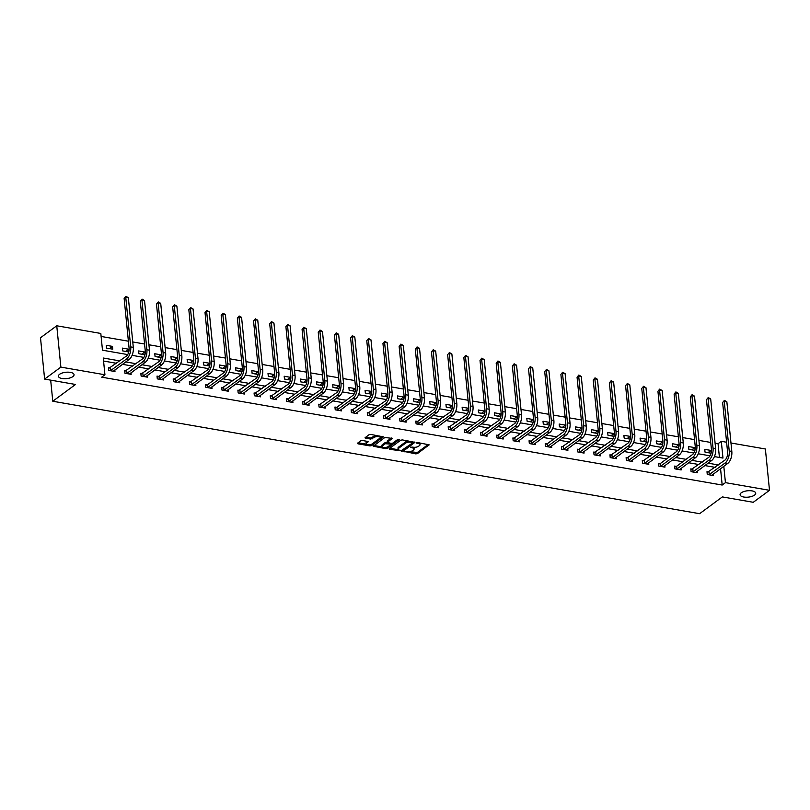 <?xml version="1.0" encoding="UTF-8"?>
<svg xmlns="http://www.w3.org/2000/svg" width="810" height="810" viewBox="0 0 810 810"><rect width="100%" height="100%" fill="white"/><g stroke="black" fill="none" stroke-linecap="round" stroke-linejoin="round"><path stroke-width="1.21" d="M404.727 451.545L415.803 453.883L417.464 453.59L429.128 444.822L417.747 442.594L416.462 443.009L418.254 443.495A3.858 1.569 174.3 0 1 420.056 444.619A3.858 1.569 174.3 0 1 419.469 445.561L418.517 446.269A3.858 1.569 174.3 0 1 413.211 447.211L410.66 447.171L412.32 447.869A3.858 1.569 174.3 0 1 414.123 448.993A3.858 1.569 174.3 0 1 413.535 449.945L412.584 450.643A3.858 1.569 174.3 0 1 407.278 451.585L404.727 451.545M72.859 376.599A7.867 3.2 174.3 0 0 74.054 374.666A7.867 3.2 174.3 0 0 68.243 372.175A7.867 3.2 174.3 0 0 59.596 374.291A7.867 3.2 174.3 0 0 58.401 376.225A7.867 3.2 174.3 0 0 64.213 378.716A7.867 3.2 174.3 0 0 72.859 376.599M754.535 495.112A7.867 3.2 174.3 0 0 755.72 493.179A7.867 3.2 174.3 0 0 749.908 490.688A7.867 3.2 174.3 0 0 741.261 492.804A7.867 3.2 174.3 0 0 740.077 494.738A7.867 3.2 174.3 0 0 745.888 497.229A7.867 3.2 174.3 0 0 754.535 495.112M362.434 440.508L360.784 440.802L357.564 443.171L357.939 443.819L369.947 445.905L371.608 445.611L383.272 436.853L370.697 434.413L369.046 434.707L364.966 437.876L370.676 439.121L374.26 437.4A3.23 1.316 174.3 0 1 377.804 436.529A3.23 1.316 174.3 0 1 380.194 437.552A3.23 1.316 174.3 0 1 379.708 438.342L372.144 443.921A3.23 1.316 174.3 0 1 368.601 444.791A3.23 1.316 174.3 0 1 366.211 443.769A3.23 1.316 174.3 0 1 366.697 442.979L368.145 441.744L367.578 441.399L362.434 440.508M730.974 442.999L765.379 448.983L769.5 490.313L753.249 502.291L722.358 496.915L699.607 513.692L52.782 401.244L75.522 384.466L44.621 379.09L60.871 367.112L56.751 325.782L100.815 333.447L102.485 350.203L127.697 354.588M769.5 490.313L725.436 482.649L723.806 466.317M119.87 360.906L103.265 358.02L104.935 374.777L101.695 377.166L722.186 485.048L725.436 482.649M104.935 374.777L60.871 367.112M389.215 448.679L389.6 449.327L403.258 451.119L414.923 442.351L402.357 439.911L400.697 440.205L389.215 448.679M385.783 448.659L373.207 446.219L384.871 437.461L392.232 438.412L387.21 442.432L391.179 443.384L392.83 443.09L397.68 439.506L399.239 439.546L387.433 448.365L385.783 448.659L385.347 447.484M50.676 380.143L52.782 401.244M722.186 485.048L720.556 468.717M715.129 467.35L704.832 465.568M698.949 464.545L688.662 462.753M682.779 461.73L672.482 459.938M666.6 458.916L656.313 457.123M650.43 456.101L640.133 454.319M634.25 453.296L623.953 451.504M618.071 450.481L607.783 448.689M601.901 447.667L591.604 445.875M585.721 444.852L575.424 443.07M569.551 442.047L559.254 440.255M553.372 439.233L543.075 437.44M537.192 436.418L526.905 434.626M521.022 433.603L510.725 431.821M504.843 430.798L494.546 429.006M488.663 427.984L478.376 426.192M472.493 425.169L462.196 423.377M456.313 422.354L446.016 420.572M440.144 419.55L429.847 417.757M423.964 416.735L413.667 414.943M407.784 413.92L397.497 412.128M391.615 411.105L381.318 409.323M375.435 408.301L365.138 406.509M359.255 405.486L348.968 403.694M343.086 402.671L332.788 400.879M326.906 399.856L316.619 398.075M310.736 397.052L300.439 395.26M294.557 394.237L284.259 392.445M278.377 391.422L268.09 389.63M262.207 388.608L251.91 386.826M246.027 385.803L235.73 384.011M229.858 382.988L219.561 381.196M213.678 380.173L203.381 378.381M197.498 377.359L187.211 375.577M181.329 374.554L171.031 372.762M165.149 371.739L154.852 369.947M148.969 368.925L138.682 367.132M132.799 366.11L122.502 364.328M116.62 363.305L103.569 361.037M708.679 471.997L706.988 471.703L707.272 474.498L713.488 475.571L713.337 474.032M692.499 469.182L690.819 468.889L691.092 471.683L697.319 472.767L697.167 471.228M676.32 466.368L674.639 466.074L674.922 468.868L681.139 469.952L680.987 468.413M660.15 463.553L658.469 463.269L658.743 466.054L664.969 467.137L664.808 465.598M643.97 460.748L642.289 460.455L642.563 463.249L648.79 464.322L648.638 462.783M627.801 457.933L626.11 457.64L626.393 460.434L632.61 461.518L632.458 459.979M611.621 455.119L609.94 454.825L610.213 457.62L616.44 458.703L616.288 457.164M595.441 452.304L593.76 452.02L594.044 454.805L600.261 455.888L600.109 454.349M579.271 449.499L577.581 449.206L577.864 452L584.081 453.074L583.929 451.534M563.092 446.685L561.411 446.391L561.684 449.185L567.911 450.269L567.759 448.73M546.912 443.87L545.231 443.576L545.515 446.371L551.731 447.454L551.58 445.915M530.742 441.055L529.062 440.772L529.335 443.556L535.562 444.639L535.4 443.1M514.563 438.25L512.882 437.957L513.165 440.751L519.382 441.825L519.23 440.286M498.393 435.436L496.702 435.142L496.986 437.937L503.202 439.02L503.05 437.481M482.213 432.621L480.533 432.327L480.806 435.122L487.033 436.205L486.881 434.666M466.033 429.806L464.353 429.523L464.636 432.307L470.853 433.39L470.701 431.851M449.864 427.002L448.183 426.708L448.457 429.502L454.683 430.576L454.521 429.037M433.684 424.187L432.003 423.893L432.277 426.688L438.504 427.771L438.352 426.232M417.514 421.372L415.824 421.078L416.107 423.873L422.324 424.956L422.172 423.417M401.335 418.557L399.654 418.274L399.927 421.058L406.154 422.142L405.992 420.603M385.155 415.753L383.474 415.459L383.758 418.254L389.975 419.327L389.823 417.788M368.985 412.938L367.294 412.644L367.578 415.439L373.795 416.522L373.643 414.983M352.806 410.123L351.125 409.83L351.398 412.624L357.625 413.707L357.473 412.168M336.626 407.308L334.945 407.025L335.229 409.809L341.445 410.893L341.293 409.354M320.456 404.504L318.775 404.21L319.049 407.005L325.276 408.078L325.114 406.539M304.276 401.689L302.596 401.395L302.869 404.19L309.096 405.273L308.944 403.734M288.107 398.874L286.416 398.581L286.7 401.375L292.916 402.459L292.764 400.92M271.927 396.06L270.246 395.776L270.52 398.56L276.747 399.644L276.595 398.105M255.747 393.255L254.067 392.961L254.35 395.756L260.567 396.829L260.415 395.29M239.578 390.44L237.887 390.147L238.17 392.941L244.387 394.024L244.235 392.485M223.398 387.625L221.717 387.332L221.991 390.126L228.218 391.21L228.066 389.671M207.218 384.811L205.537 384.527L205.821 387.312L212.038 388.395L211.886 386.856M191.049 382.006L189.368 381.712L189.641 384.507L195.868 385.58L195.706 384.041M174.869 379.191L173.188 378.898L173.472 381.692L179.688 382.776L179.536 381.237M158.699 376.377L157.008 376.083L157.292 378.877L163.509 379.961L163.357 378.422M142.519 373.562L140.839 373.278L141.112 376.063L147.339 377.146L147.187 375.607M126.34 370.757L124.659 370.464L124.942 373.258L131.159 374.331L131.007 372.792M110.17 367.942L108.479 367.649L108.763 370.443L114.98 371.527L114.828 369.988M719.432 457.458L718.055 443.718L715.098 443.202M710.735 442.442L698.919 440.387M694.555 439.627L682.749 437.572M678.375 436.813L666.569 434.767M662.205 434.008L650.389 431.953M646.026 431.193L634.22 429.138M629.846 428.379L618.04 426.323M613.676 425.564L601.87 423.519M597.496 422.759L585.691 420.704M581.327 419.944L569.511 417.889M565.147 417.13L553.341 415.074M548.967 414.315L537.162 412.27M532.798 411.51L520.982 409.455M516.618 408.696L504.812 406.64M500.438 405.881L488.632 403.825M484.269 403.066L472.463 401.021M468.089 400.261L456.283 398.206M451.919 397.447L440.103 395.391M435.74 394.632L423.934 392.577M419.56 391.817L407.754 389.772M403.39 389.013L391.574 386.957M387.21 386.198L375.405 384.142M371.041 383.383L359.225 381.328M354.861 380.568L343.055 378.523M338.681 377.764L326.875 375.708M322.512 374.949L310.696 372.894M306.332 372.134L294.526 370.079M290.152 369.319L278.346 367.274M273.983 366.515L262.177 364.459M257.803 363.7L245.997 361.645M241.633 360.885L229.817 358.83M225.453 358.071L213.648 356.025M209.274 355.266L197.468 353.211M193.104 352.451L181.288 350.396M176.924 349.636L165.119 347.581M160.744 346.822L148.939 344.776M144.575 344.017L132.769 341.962M128.395 341.202L101.118 336.454M711.21 452.719L710.988 450.441L704.761 449.358L705.044 452.152L711.099 453.205M695.041 449.904L694.808 447.626L688.591 446.553L688.865 449.337L694.919 450.39M678.861 447.1L678.628 444.822L672.411 443.738L672.695 446.533L678.75 447.586M662.681 444.285L662.458 442.007L656.232 440.923L656.515 443.718L662.57 444.771M646.512 441.47L646.279 439.192L640.062 438.109L640.335 440.903L646.39 441.956M630.332 438.656L630.109 436.377L623.882 435.304L624.166 438.089L630.221 439.142M614.152 435.851L613.929 433.573L607.702 432.489L607.986 435.284L614.041 436.337M597.982 433.036L597.75 430.758L591.533 429.675L591.806 432.469L597.871 433.522M581.803 430.221L581.58 427.943L575.353 426.86L575.637 429.654L581.691 430.707M565.633 427.407L565.4 425.128L559.183 424.055L559.457 426.84L565.512 427.893M549.453 424.602L549.221 422.324L543.004 421.24L543.287 424.035L549.342 425.088M533.274 421.787L533.051 419.509L526.824 418.426L527.107 421.22L533.162 422.273M517.104 418.972L516.871 416.694L510.654 415.611L510.928 418.406L516.982 419.458M500.924 416.158L500.701 413.88L494.475 412.806L494.758 415.591L500.813 416.644M484.744 413.353L484.522 411.075L478.305 409.992L478.578 412.786L484.633 413.839M468.575 410.538L468.342 408.26L462.125 407.177L462.399 409.971L468.464 411.024M452.395 407.724L452.172 405.445L445.945 404.362L446.229 407.157L452.284 408.21M436.225 404.909L435.993 402.631L429.776 401.558L430.049 404.342L436.104 405.395M420.046 402.104L419.823 399.826L413.596 398.743L413.88 401.537L419.934 402.59M403.866 399.289L403.643 397.011L397.416 395.928L397.7 398.722L403.755 399.775M387.696 396.475L387.464 394.197L381.247 393.113L381.52 395.908L387.575 396.961M371.517 393.66L371.294 391.382L365.067 390.309L365.35 393.093L371.405 394.146M355.337 390.855L355.114 388.577L348.897 387.494L349.171 390.288L355.225 391.341M339.167 388.041L338.934 385.762L332.718 384.679L332.991 387.474L339.056 388.527M322.988 385.226L322.765 382.948L316.538 381.864L316.821 384.659L322.876 385.712M306.818 382.411L306.585 380.133L300.368 379.06L300.642 381.844L306.696 382.897M290.638 379.606L290.415 377.328L284.188 376.245L284.472 379.039L290.527 380.092M274.458 376.792L274.236 374.514L268.009 373.43L268.292 376.225L274.347 377.278M258.289 373.977L258.056 371.699L251.839 370.615L252.112 373.41L258.167 374.463M242.109 371.162L241.886 368.884L235.659 367.811L235.943 370.595L241.998 371.648M225.939 368.358L225.706 366.079L219.49 364.996L219.763 367.791L225.818 368.844M209.76 365.543L209.527 363.265L203.31 362.181L203.594 364.976L209.648 366.029M193.58 362.728L193.357 360.45L187.13 359.367L187.414 362.161L193.469 363.214M177.41 359.913L177.177 357.635L170.961 356.562L171.234 359.346L177.289 360.399M161.231 357.109L161.008 354.831L154.781 353.747L155.064 356.542L161.119 357.595M145.051 354.294L144.828 352.016L138.611 350.933L138.885 353.727L144.939 354.78M128.881 351.479L128.648 349.201L122.431 348.118L122.705 350.912L128.77 351.965M112.479 346.386L106.252 345.313L106.535 348.097L112.752 349.181L112.479 346.386L109.461 348.614M44.621 379.09L40.5 337.77L56.751 325.782M718.055 443.718L721.305 441.318L726.6 442.24M714.42 456.587L722.976 458.075L721.305 441.318M132.091 355.347L143.876 357.392M148.27 358.162L160.056 360.207M164.44 360.966L176.226 363.022M180.62 363.781L192.405 365.837M196.79 366.596L208.575 368.641M212.969 369.411L224.755 371.456M229.149 372.215L240.934 374.271M245.319 375.03L257.104 377.085M261.498 377.845L273.284 379.89M277.668 380.659L289.464 382.705M293.848 383.464L305.633 385.519M310.027 386.279L321.813 388.334M326.197 389.094L337.983 391.139M342.377 391.908L354.162 393.954M358.557 394.713L370.342 396.768M374.726 397.528L386.512 399.583M390.906 400.342L402.692 402.388M407.076 403.157L418.871 405.202M423.255 405.962L435.041 408.017M439.435 408.777L451.221 410.832M455.605 411.591L467.39 413.637M471.784 414.406L483.57 416.451M487.964 417.211L499.75 419.266M504.134 420.025L515.919 422.081M520.314 422.84L532.099 424.885M536.483 425.655L548.279 427.7M552.663 428.46L564.448 430.515M568.843 431.274L580.628 433.33M585.012 434.089L596.798 436.134M601.192 436.904L612.978 438.949M617.372 439.708L629.157 441.764M633.542 442.523L645.327 444.579M649.721 445.338L661.507 447.383M665.891 448.153L677.676 450.198M682.071 450.957L693.856 453.013M698.25 453.772L710.036 455.827M718.379 464.96L708.082 463.168M702.199 462.145L691.912 460.353M686.029 459.331L675.732 457.539M669.85 456.516L659.553 454.734M653.68 453.711L643.383 451.919M637.5 450.897L627.203 449.104M621.321 448.082L611.034 446.29M605.151 445.267L594.854 443.485M588.971 442.462L578.674 440.67M572.792 439.648L562.504 437.856M556.622 436.833L546.325 435.041M540.442 434.018L530.145 432.236M524.272 431.214L513.975 429.421M508.093 428.399L497.796 426.607M491.913 425.584L481.626 423.792M475.743 422.769L465.446 420.987M459.564 419.965L449.267 418.173M443.384 417.15L433.097 415.358M427.214 414.335L416.917 412.543M411.034 411.52L400.748 409.738M394.865 408.716L384.568 406.924M378.685 405.901L368.388 404.109M362.505 403.086L352.218 401.294M346.336 400.272L336.039 398.49M330.156 397.467L319.859 395.675M313.986 394.652L303.689 392.86M297.807 391.837L287.509 390.045M281.627 389.023L271.34 387.241M265.457 386.218L255.16 384.426M249.277 383.403L238.98 381.611M233.098 380.589L222.811 378.796M216.928 377.774L206.631 375.992M200.748 374.969L190.451 373.177M184.579 372.154L174.282 370.362M168.399 369.34L158.102 367.548M152.219 366.525L141.932 364.743M136.05 363.72L125.752 361.928M710.988 450.441L707.97 452.668M694.808 447.626L691.801 449.854M678.628 444.822L675.621 447.039M662.458 442.007L659.441 444.224M646.279 439.192L643.272 441.42M630.109 436.377L627.092 438.605M613.929 433.573L610.922 435.79M597.75 430.758L594.742 432.975M581.58 427.943L578.563 430.171M565.4 425.128L562.393 427.356M549.221 422.324L546.213 424.541M533.051 419.509L530.044 421.726M516.871 416.694L513.864 418.922M500.701 413.88L497.684 416.107M484.522 411.075L481.515 413.292M468.342 408.26L465.335 410.478M452.172 405.445L449.155 407.673M435.993 402.631L432.985 404.858M419.823 399.826L416.806 402.043M403.643 397.011L400.636 399.229M387.464 394.197L384.456 396.424M371.294 391.382L368.277 393.609M355.114 388.577L352.107 390.795M338.934 385.762L335.927 387.98M322.765 382.948L319.748 385.175M306.585 380.133L303.578 382.36M290.415 377.328L287.398 379.546M274.236 374.514L271.228 376.731M258.056 371.699L255.049 373.926M241.886 368.884L238.869 371.112M225.706 366.079L222.699 368.297M209.527 363.265L206.52 365.482M193.357 360.45L190.34 362.677M177.177 357.635L174.17 359.863M161.008 354.831L157.99 357.048M144.828 352.016L141.821 354.233M128.648 349.201L125.641 351.429M414.123 448.993L414.011 447.869A3.858 1.569 174.3 0 0 413.606 447.262M420.056 444.619L419.944 443.495A3.858 1.569 174.3 0 0 419.56 442.908M409.323 451.656L417.352 452.466L428.267 444.417M402.752 450.198L414.062 441.946M389.782 448.254L398.49 449.773M401.375 450.562L412.614 442.918L410.873 442.209A3.858 1.569 174.3 0 0 405.577 443.151L398.692 448.234A3.858 1.569 174.3 0 0 398.105 449.175A3.858 1.569 174.3 0 0 399.907 450.299L401.375 450.562M408.726 441.025A3.858 1.569 174.3 0 0 405.466 442.037L405.577 443.151M398.105 449.175L397.993 448.062A3.858 1.569 174.3 0 1 398.581 447.11L405.466 442.037M382.36 446.968L373.957 445.51M391.372 438.007L387.281 441.025L387.21 442.432M398.034 439.354L387.322 447.252L387.433 448.365M382.553 445.702A3.23 1.316 174.3 0 0 382.067 446.492A3.23 1.316 174.3 0 0 384.456 447.515A3.23 1.316 174.3 0 0 388 446.654L390.663 444.69L390.288 444.042L385.226 443.738L382.553 445.702L382.442 444.589A3.23 1.316 174.3 0 0 381.955 445.378L382.067 446.492M390.552 443.566L390.845 444.386M382.442 444.589L385.104 442.625L387.2 442.402M385.671 447.545L387.322 447.252M366.211 443.769L366.1 442.655A3.23 1.316 174.3 0 1 366.586 441.855L367.284 441.349M380.194 437.552L380.082 436.438A3.23 1.316 174.3 0 0 379.829 436.003M376.701 435.456A3.23 1.316 174.3 0 0 374.149 436.286L374.26 437.4M365.715 437.157L370.565 437.997L374.149 436.286M369.593 444.751L371.496 444.498L382.411 436.448M358.131 442.756L366.454 444.204M711.808 475.288L727.775 463.391L725.183 462.935L708.952 474.792M707.079 472.605L724.899 460.141A6.146 3.169 -80.1 0 0 727.593 452.162L722.641 402.509L724.413 400.353L726.853 401.77L731.815 451.413A9.214 4.759 99.9 0 1 727.775 463.391M726.853 401.77L724.262 401.315L729.223 450.967A9.214 4.759 99.9 0 1 725.183 462.935M724.413 400.353L722.641 402.509M709.013 471.865L709.287 474.66M695.638 472.473L711.595 460.576L709.003 460.12L692.783 471.977M690.91 469.79L708.73 457.336A6.146 3.169 -80.1 0 0 711.423 449.347L706.462 399.705L708.234 397.548L710.684 398.955L715.635 448.608A9.214 4.759 99.9 0 1 711.595 460.576M710.684 398.955L708.092 398.5L713.043 448.153A9.214 4.759 99.9 0 1 709.003 460.12M708.234 397.548L706.462 399.705M692.833 469.051L693.117 471.845M679.458 469.658L695.426 457.761L692.833 457.316L676.603 469.162M674.73 466.975L676.664 466.246L692.55 454.521A6.146 3.169 -80.1 0 0 695.243 446.543L690.292 396.89L692.054 394.733L694.504 396.141L699.465 445.794A9.214 4.759 99.9 0 1 695.426 457.761M694.504 396.141L691.912 395.695L696.863 445.338A9.214 4.759 99.9 0 1 692.833 457.316M692.054 394.733L690.292 396.89M676.664 466.246L676.937 469.03M663.279 466.843L679.246 454.947L676.654 454.501L660.423 466.347M658.55 464.16L660.484 463.431L676.38 451.707A6.146 3.169 -80.1 0 0 679.063 443.728L674.112 394.075L675.884 391.918L678.324 393.326L683.286 442.979A9.214 4.759 99.9 0 1 679.246 454.947M678.324 393.326L675.732 392.88L680.694 442.533A9.214 4.759 99.9 0 1 676.654 454.501M675.884 391.918L674.112 394.075M660.484 463.431L660.758 466.226M647.109 464.039L663.076 452.142L660.474 451.686L644.254 463.543M642.381 461.356L660.201 448.892A6.146 3.169 -80.1 0 0 662.894 440.913L657.933 391.26L659.704 389.104L662.155 390.521L667.106 440.164A9.214 4.759 99.9 0 1 663.076 452.142M662.155 390.521L659.563 390.066L664.514 439.719A9.214 4.759 99.9 0 1 660.474 451.686M659.704 389.104L657.933 391.26M644.304 460.617L644.588 463.411M630.929 461.224L646.896 449.327L644.304 448.872L628.074 460.728M626.201 458.541L644.021 446.087A6.146 3.169 -80.1 0 0 646.714 438.099L641.763 388.456L643.535 386.299L645.975 387.707L650.936 437.359A9.214 4.759 99.9 0 1 646.896 449.327M645.975 387.707L643.383 387.251L648.344 436.904A9.214 4.759 99.9 0 1 644.304 448.872M643.535 386.299L641.763 388.456M628.135 457.802L628.408 460.596M614.749 458.409L630.717 446.512L628.125 446.067L611.894 457.913M610.031 455.726L627.851 443.272A6.146 3.169 -80.1 0 0 630.544 435.294L625.583 385.641L627.355 383.484L629.805 384.892L634.756 434.545A9.214 4.759 99.9 0 1 630.717 446.512M629.805 384.892L627.213 384.446L632.164 434.089A9.214 4.759 99.9 0 1 628.125 446.067M627.355 383.484L625.583 385.641M611.955 454.997L612.238 457.782M598.58 455.595L614.547 443.698L611.955 443.252L595.725 455.099M593.851 452.911L611.671 440.458A6.146 3.169 -80.1 0 0 614.365 432.479L609.404 382.826L611.175 380.67L613.626 382.077L618.577 431.73A9.214 4.759 99.9 0 1 614.547 443.698M613.626 382.077L611.034 381.632L615.985 431.284A9.214 4.759 99.9 0 1 611.955 443.252M611.175 380.67L609.404 382.826M595.775 452.183L596.059 454.977M582.4 452.79L598.367 440.893L595.775 440.438L579.545 452.294M577.672 450.107L595.492 437.643A6.146 3.169 -80.1 0 0 598.185 429.664L593.234 380.011L595.006 377.855L597.446 379.272L602.407 428.915A9.214 4.759 99.9 0 1 598.367 440.893M597.446 379.272L594.854 378.817L599.815 428.47A9.214 4.759 99.9 0 1 595.775 440.438M595.006 377.855L593.234 380.011M579.606 449.368L579.879 452.162M566.231 449.975L582.188 438.078L579.596 437.623L563.375 449.479M561.502 447.292L579.322 434.838A6.146 3.169 -80.1 0 0 582.015 426.85L577.054 377.207L578.826 375.05L581.276 376.458L586.227 426.111A9.214 4.759 99.9 0 1 582.188 438.078M581.276 376.458L578.684 376.002L583.635 425.655A9.214 4.759 99.9 0 1 579.596 437.623M578.826 375.05L577.054 377.207M563.426 446.553L563.709 449.347M550.051 447.16L566.018 435.264L563.426 434.818L547.196 446.664M545.322 444.477L547.256 443.748L563.142 432.024A6.146 3.169 -80.1 0 0 565.836 424.045L560.885 374.392L562.646 372.235L565.096 373.643L570.058 423.296A9.214 4.759 99.9 0 1 566.018 435.264M565.096 373.643L562.504 373.197L567.466 422.84A9.214 4.759 99.9 0 1 563.426 434.818M562.646 372.235L560.885 374.392M547.256 443.748L547.53 446.533M533.871 444.346L549.838 432.449L547.246 432.003L531.016 443.85M529.143 441.663L531.077 440.934L546.973 429.209A6.146 3.169 -80.1 0 0 549.656 421.23L544.705 371.577L546.477 369.421L548.917 370.828L553.878 420.481A9.214 4.759 99.9 0 1 549.838 432.449M548.917 370.828L546.325 370.383L551.286 420.036A9.214 4.759 99.9 0 1 547.246 432.003M546.477 369.421L544.705 371.577M531.077 440.934L531.36 443.728M517.701 441.541L533.668 429.644L531.077 429.189L514.846 441.045M512.973 438.858L530.793 426.394A6.146 3.169 -80.1 0 0 533.486 418.416L528.525 368.763L530.297 366.606L532.747 368.024L537.698 417.666A9.214 4.759 99.9 0 1 533.668 429.644M532.747 368.024L530.155 367.568L535.106 417.221A9.214 4.759 99.9 0 1 531.077 429.189M530.297 366.606L528.525 368.763M514.897 438.119L515.18 440.913M501.522 438.726L517.489 426.829L514.897 426.374L498.666 438.23M496.793 436.043L514.613 423.589A6.146 3.169 -80.1 0 0 517.307 415.601L512.355 365.958L514.127 363.801L516.567 365.209L521.529 414.862A9.214 4.759 99.9 0 1 517.489 426.829M516.567 365.209L513.975 364.753L518.937 414.406A9.214 4.759 99.9 0 1 514.897 426.374M514.127 363.801L512.355 365.958M498.727 435.304L499 438.099M485.352 435.912L501.309 424.015L498.717 423.569L482.497 435.416M480.624 433.228L498.444 420.775A6.146 3.169 -80.1 0 0 501.137 412.796L496.176 363.143L497.947 360.987L500.398 362.394L505.349 412.047A9.214 4.759 99.9 0 1 501.309 424.015M500.398 362.394L497.806 361.949L502.757 411.591A9.214 4.759 99.9 0 1 498.717 423.569M497.947 360.987L496.176 363.143M482.547 432.5L482.831 435.284M469.172 433.097L485.139 421.2L482.547 420.755L466.317 432.601M464.444 430.414L466.378 429.685L482.264 417.96A6.146 3.169 -80.1 0 0 484.957 409.981L480.006 360.328L481.768 358.172L484.218 359.579L489.169 409.232A9.214 4.759 99.9 0 1 485.139 421.2M484.218 359.579L481.626 359.134L486.577 408.787A9.214 4.759 99.9 0 1 482.547 420.755M481.768 358.172L480.006 360.328M466.378 429.685L466.651 432.479M452.992 430.292L468.96 418.395L466.368 417.94L450.137 429.796M448.264 427.609L466.094 415.145A6.146 3.169 -80.1 0 0 468.777 407.167L463.826 357.514L465.598 355.357L468.038 356.775L473 406.417A9.214 4.759 99.9 0 1 468.96 418.395M468.038 356.775L465.446 356.319L470.408 405.972A9.214 4.759 99.9 0 1 466.368 417.94M465.598 355.357L463.826 357.514M450.198 426.87L450.471 429.664M436.823 427.477L452.78 415.581L450.188 415.125L433.968 426.981M432.094 424.794L449.914 412.341A6.146 3.169 -80.1 0 0 452.608 404.352L447.647 354.709L449.418 352.552L451.869 353.96L456.82 403.613A9.214 4.759 99.9 0 1 452.78 415.581M451.869 353.96L449.277 353.504L454.228 403.157A9.214 4.759 99.9 0 1 450.188 415.125M449.418 352.552L447.647 354.709M434.018 424.055L434.302 426.85M420.643 424.663L436.61 412.766L434.018 412.32L417.788 424.167M415.915 421.98L417.849 421.251L433.735 409.526A6.146 3.169 -80.1 0 0 436.428 401.547L431.477 351.894L433.239 349.738L435.689 351.145L440.65 400.798A9.214 4.759 99.9 0 1 436.61 412.766M435.689 351.145L433.097 350.7L438.058 400.342A9.214 4.759 99.9 0 1 434.018 412.32M433.239 349.738L431.477 351.894M417.849 421.251L418.122 424.035M404.463 421.848L420.43 409.951L417.839 409.506L401.608 421.352M399.745 419.165L417.565 406.711A6.146 3.169 -80.1 0 0 420.248 398.733L415.297 349.08L417.069 346.923L419.519 348.33L424.47 397.983A9.214 4.759 99.9 0 1 420.43 409.951M419.519 348.33L416.917 347.885L421.878 397.538A9.214 4.759 99.9 0 1 417.839 409.506M417.069 346.923L415.297 349.08M401.669 418.436L401.952 421.23M388.294 419.043L404.261 407.147L401.669 406.691L385.438 418.547M383.565 416.36L401.385 403.896A6.146 3.169 -80.1 0 0 404.079 395.918L399.117 346.265L400.889 344.108L403.339 345.526L408.291 395.169A9.214 4.759 99.9 0 1 404.261 407.147M403.339 345.526L400.748 345.07L405.699 394.723A9.214 4.759 99.9 0 1 401.669 406.691M400.889 344.108L399.117 346.265M385.489 415.621L385.773 418.416M372.114 416.229L388.081 404.332L385.489 403.876L369.259 415.733M367.386 413.546L385.206 401.092A6.146 3.169 -80.1 0 0 387.899 393.103L382.948 343.46L384.72 341.304L387.16 342.711L392.121 392.364A9.214 4.759 99.9 0 1 388.081 404.332M387.16 342.711L384.568 342.255L389.529 391.908A9.214 4.759 99.9 0 1 385.489 403.876M384.72 341.304L382.948 343.46M369.319 412.806L369.593 415.601M355.944 413.414L371.901 401.517L369.309 401.072L353.089 412.918M351.216 410.731L369.036 398.277A6.146 3.169 -80.1 0 0 371.729 390.298L366.768 340.645L368.54 338.489L370.99 339.896L375.941 389.549A9.214 4.759 99.9 0 1 371.901 401.517M370.99 339.896L368.398 339.451L373.349 389.094A9.214 4.759 99.9 0 1 369.309 401.072M368.54 338.489L366.768 340.645M353.14 410.002L353.423 412.786M339.765 410.599L355.732 398.702L353.14 398.257L336.909 410.103M335.036 407.916L336.97 407.187L352.856 395.462A6.146 3.169 -80.1 0 0 355.55 387.484L350.598 337.831L352.36 335.674L354.81 337.082L359.761 386.734A9.214 4.759 99.9 0 1 355.732 398.702M354.81 337.082L352.218 336.636L357.169 386.289A9.214 4.759 99.9 0 1 353.14 398.257M352.36 335.674L350.598 337.831M336.97 407.187L337.243 409.981M323.585 407.794L339.552 395.898L336.96 395.442L320.73 407.298M318.856 405.111L336.687 392.647A6.146 3.169 -80.1 0 0 339.37 384.669L334.419 335.016L336.19 332.859L338.631 334.277L343.592 383.92A9.214 4.759 99.9 0 1 339.552 395.898M338.631 334.277L336.039 333.821L341 383.474A9.214 4.759 99.9 0 1 336.96 395.442M336.19 332.859L334.419 335.016M320.79 404.372L321.064 407.167M307.415 404.98L323.372 393.083L320.78 392.627L304.56 404.484M302.687 402.297L320.507 389.843A6.146 3.169 -80.1 0 0 323.2 381.854L318.239 332.211L320.011 330.055L322.461 331.462L327.412 381.115A9.214 4.759 99.9 0 1 323.372 393.083M322.461 331.462L319.869 331.007L324.82 380.659A9.214 4.759 99.9 0 1 320.78 392.627M320.011 330.055L318.239 332.211M304.611 401.558L304.894 404.352M291.236 402.165L307.203 390.268L304.611 389.823L288.38 401.669M286.507 399.482L288.441 398.753L304.327 387.028A6.146 3.169 -80.1 0 0 307.02 379.05L302.069 329.397L303.831 327.24L306.281 328.647L311.242 378.3A9.214 4.759 99.9 0 1 307.203 390.268M306.281 328.647L303.689 328.202L308.65 377.845A9.214 4.759 99.9 0 1 304.611 389.823M303.831 327.24L302.069 329.397M288.441 398.753L288.714 401.537M275.056 399.35L291.023 387.453L288.431 387.008L272.2 398.854M270.337 396.667L288.158 384.213A6.146 3.169 -80.1 0 0 290.851 376.235L285.889 326.582L287.661 324.425L290.112 325.833L295.063 375.486A9.214 4.759 99.9 0 1 291.023 387.453M290.112 325.833L287.52 325.387L292.471 375.04A9.214 4.759 99.9 0 1 288.431 387.008M287.661 324.425L285.889 326.582M272.261 395.938L272.545 398.733M258.886 396.546L274.853 384.649L272.261 384.193L256.031 396.05M254.158 393.862L271.978 381.399A6.146 3.169 -80.1 0 0 274.671 373.42L269.71 323.767L271.482 321.61L273.932 323.028L278.883 372.671A9.214 4.759 99.9 0 1 274.853 384.649M273.932 323.028L271.34 322.572L276.291 372.225A9.214 4.759 99.9 0 1 272.261 384.193M271.482 321.61L269.71 323.767M256.081 393.123L256.365 395.918M242.706 393.731L258.673 381.834L256.081 381.378L239.851 393.235M237.978 391.048L255.798 378.594A6.146 3.169 -80.1 0 0 258.491 370.605L253.54 320.962L255.312 318.806L257.752 320.213L262.713 369.866A9.214 4.759 99.9 0 1 258.673 381.834M257.752 320.213L255.16 319.758L260.121 369.411A9.214 4.759 99.9 0 1 256.081 381.378M255.312 318.806L253.54 320.962M239.912 390.309L240.185 393.103M226.537 390.916L242.494 379.019L239.902 378.574L223.681 390.42M221.808 388.233L239.628 375.779A6.146 3.169 -80.1 0 0 242.322 367.801L237.36 318.148L239.132 315.991L241.582 317.399L246.534 367.051A9.214 4.759 99.9 0 1 242.494 379.019M241.582 317.399L238.99 316.953L243.942 366.596A9.214 4.759 99.9 0 1 239.902 378.574M239.132 315.991L237.36 318.148M223.732 387.504L224.016 390.288M210.357 388.101L226.324 376.204L223.732 375.759L207.502 387.605M205.629 385.418L207.562 384.689L223.449 372.964A6.146 3.169 -80.1 0 0 226.142 364.986L221.191 315.333L222.952 313.176L225.403 314.584L230.364 364.237A9.214 4.759 99.9 0 1 226.324 376.204M225.403 314.584L222.811 314.138L227.772 363.791A9.214 4.759 99.9 0 1 223.732 375.759M222.952 313.176L221.191 315.333M207.562 384.689L207.836 387.484M194.177 385.297L210.144 373.4L207.552 372.944L191.322 384.801M189.449 382.614L207.279 370.15A6.146 3.169 -80.1 0 0 209.962 362.171L205.011 312.518L206.783 310.362L209.223 311.779L214.184 361.422A9.214 4.759 99.9 0 1 210.144 373.4M209.223 311.779L206.631 311.324L211.592 360.976A9.214 4.759 99.9 0 1 207.552 372.944M206.783 310.362L205.011 312.518M191.383 381.875L191.656 384.669M178.008 382.482L193.975 370.585L191.373 370.13L175.152 381.986M173.279 379.799L191.099 367.345A6.146 3.169 -80.1 0 0 193.792 359.356L188.831 309.714L190.603 307.557L193.053 308.964L198.005 358.617A9.214 4.759 99.9 0 1 193.975 370.585M193.053 308.964L190.461 308.509L195.412 358.162A9.214 4.759 99.9 0 1 191.373 370.13M190.603 307.557L188.831 309.714M175.203 379.06L175.486 381.854M161.828 379.667L177.795 367.77L175.203 367.325L158.973 379.171M157.099 376.984L159.033 376.255L174.919 364.53A6.146 3.169 -80.1 0 0 177.613 356.552L172.662 306.899L174.433 304.742L176.874 306.15L181.835 355.803A9.214 4.759 99.9 0 1 177.795 367.77M176.874 306.15L174.282 305.704L179.243 355.347A9.214 4.759 99.9 0 1 175.203 367.325M174.433 304.742L172.662 306.899M159.033 376.255L159.307 379.039M145.658 376.852L161.615 364.956L159.023 364.51L142.803 376.356M140.93 374.169L158.75 361.716A6.146 3.169 -80.1 0 0 161.443 353.737L156.482 304.084L158.254 301.927L160.704 303.335L165.655 352.988A9.214 4.759 99.9 0 1 161.615 364.956M160.704 303.335L158.112 302.889L163.063 352.542A9.214 4.759 99.9 0 1 159.023 364.51M158.254 301.927L156.482 304.084M142.854 373.44L143.137 376.235M129.478 374.048L145.446 362.151L142.854 361.695L126.623 373.552M124.75 371.365L142.57 358.901A6.146 3.169 -80.1 0 0 145.263 350.922L140.302 301.269L142.074 299.113L144.524 300.53L149.475 350.173A9.214 4.759 99.9 0 1 145.446 362.151M144.524 300.53L141.932 300.075L146.883 349.728A9.214 4.759 99.9 0 1 142.854 361.695M142.074 299.113L140.302 301.269M126.674 370.626L126.957 373.42M113.299 371.233L129.266 359.336L126.674 358.881L110.444 370.737M108.57 368.55L126.39 356.096A6.146 3.169 -80.1 0 0 129.084 348.108L124.132 298.465L125.904 296.308L128.345 297.716L133.306 347.368A9.214 4.759 99.9 0 1 129.266 359.336M128.345 297.716L125.752 297.26L130.714 346.913A9.214 4.759 99.9 0 1 126.674 358.881M125.904 296.308L124.132 298.465M110.504 367.811L110.778 370.605M404.929 451.433L404.99 452M416.796 442.685L416.856 443.252M410.862 447.059L410.923 447.626M412.239 447.039L412.32 447.869M418.173 442.665L418.254 443.495M428.885 444.568L428.946 445.115M417.352 452.466L417.464 453.59M415.692 452.76L415.803 453.883M414.69 442.098L414.74 442.655M403.147 450.006L403.258 451.119M401.527 450.573L401.608 451.413M389.509 448.457L389.6 449.327M412.27 441.642L412.351 442.462M410.791 441.379L410.873 442.209M398.581 447.11L398.692 448.234M373.683 445.713L373.764 446.573M391.989 438.149L392.05 438.706M387.281 441.025L387.393 442.138M390.207 443.212L390.288 444.042M386.765 442.331L386.876 443.445M385.104 442.625L385.226 443.738M367.902 441.49L367.963 442.047M366.586 441.855L366.697 442.979M372.215 437.704L372.327 438.828M370.565 437.997L370.676 439.121M365.442 437.359L365.533 438.22M383.039 436.6L383.089 437.147M371.496 444.498L371.608 445.611M369.836 444.791L369.947 445.905M357.858 442.959L357.939 443.819M731.815 451.413L729.223 450.967M715.635 448.608L713.043 448.153M699.465 445.794L696.863 445.338M683.286 442.979L680.694 442.533M667.106 440.164L664.514 439.719M650.936 437.359L648.344 436.904M634.756 434.545L632.164 434.089M618.577 431.73L615.985 431.284M602.407 428.915L599.815 428.47M586.227 426.111L583.635 425.655M570.058 423.296L567.466 422.84M553.878 420.481L551.286 420.036M537.698 417.666L535.106 417.221M521.529 414.862L518.937 414.406M505.349 412.047L502.757 411.591M489.169 409.232L486.577 408.787M473 406.417L470.408 405.972M456.82 403.613L454.228 403.157M440.65 400.798L438.058 400.342M424.47 397.983L421.878 397.538M408.291 395.169L405.699 394.723M392.121 392.364L389.529 391.908M375.941 389.549L373.349 389.094M359.761 386.734L357.169 386.289M343.592 383.92L341 383.474M327.412 381.115L324.82 380.659M311.242 378.3L308.65 377.845M295.063 375.486L292.471 375.04M278.883 372.671L276.291 372.225M262.713 369.866L260.121 369.411M246.534 367.051L243.942 366.596M230.364 364.237L227.772 363.791M214.184 361.422L211.592 360.976M198.005 358.617L195.412 358.162M181.835 355.803L179.243 355.347M165.655 352.988L163.063 352.542M149.475 350.173L146.883 349.728M133.306 347.368L130.714 346.913M412.644 441.703L412.746 442.716"/></g></svg>
